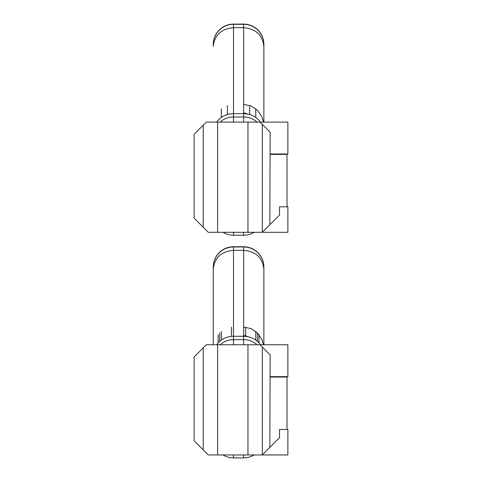 <?xml version="1.0" encoding="UTF-8"?>
<svg xmlns="http://www.w3.org/2000/svg" width="482" height="482" viewBox="0 0 482 482"><rect width="100%" height="100%" fill="white"/><g stroke="black" fill="none" stroke-linecap="round" stroke-linejoin="round"><path stroke-width="0.72" d="M203.217 449.881L194.119 440.783L194.119 356.933L203.217 347.829L203.217 449.881L208.29 454.954L287.881 454.954L287.881 429.474L279.536 429.474L279.536 437.674L262.262 454.954M262.341 454.869L262.341 347.064L260.045 344.763L247.959 344.763L247.959 454.954M262.341 347.064L270.149 354.885L269.842 447.374M217.623 454.954L217.623 344.763L206.29 344.763L203.217 347.829M217.623 344.763L247.959 344.763M279.536 429.474L287.007 429.474L287.007 377.044L270.119 377.044L287.007 377.044M213.261 274.397L213.261 266.998A20.244 20.244 0 0 1 233.505 246.754L243.627 246.754A20.244 20.244 0 0 1 263.865 266.998L263.865 267.064M257.069 344.763A20.244 20.244 0 0 0 243.627 339.647L233.505 339.647L233.505 246.965L243.627 246.965A20.244 20.244 0 0 1 263.865 267.209L263.865 344.763M233.505 246.965A20.244 20.244 0 0 0 213.261 267.209L213.261 344.763M263.515 344.763L261.973 339.617L257.442 332.923L250.971 328.567L243.627 327.091L243.627 336.291C250.761 336.49 256.388 339.31 260.509 344.763M233.505 344.763L233.505 339.647A20.244 20.244 0 0 0 220.057 344.763M222.985 454.954A20.244 20.244 0 0 0 233.505 457.9L243.627 457.9A20.244 20.244 0 0 0 254.141 454.954M243.627 344.763L243.627 336.291L233.505 336.291C226.365 336.49 220.738 339.31 216.623 344.763M260.045 344.763L287.881 344.763L287.881 376.641L270.119 376.641M243.627 327.091L243.627 250.327L233.505 250.327C221.232 251.465 214.484 257.768 213.261 269.221M231.481 336.388L231.481 327.2M221.358 340.069L221.358 331.423L221.358 340.069M243.627 246.965L243.627 250.327C255.894 251.465 262.642 257.768 263.865 269.221M245.651 336.388L245.651 327.2M255.767 340.069L255.767 331.423L255.767 340.069M257.069 122.109A20.244 20.244 0 0 0 243.627 116.993L233.505 116.993L233.505 24.311L243.627 24.311A20.244 20.244 0 0 1 263.865 44.549L263.865 122.109M233.505 24.311A20.244 20.244 0 0 0 213.261 44.549L213.261 44.344A20.244 20.244 0 0 1 233.505 24.1L243.627 24.1A20.244 20.244 0 0 1 263.865 44.344L263.865 44.41M263.515 122.109L261.973 116.963L257.442 110.27L250.971 105.913L243.627 104.431L243.627 113.638C250.761 113.836 256.388 116.656 260.509 122.109M233.505 122.109L233.505 116.993A20.244 20.244 0 0 0 220.057 122.109M222.985 232.294A20.244 20.244 0 0 0 233.505 235.246L243.627 235.246A20.244 20.244 0 0 0 254.141 232.294M243.627 122.109L243.627 113.638L233.505 113.638C226.365 113.836 220.738 116.656 216.623 122.109M262.262 232.294L287.881 232.294L287.881 206.814L279.536 206.814L279.536 215.02L262.262 232.294L208.29 232.294L194.119 218.129L194.119 134.273L203.217 125.175L203.217 227.227M262.341 232.216L262.341 124.41L260.045 122.109L287.881 122.109L287.881 153.987L270.119 153.987M243.627 104.431L243.627 27.667L233.505 27.667C221.232 28.812 214.484 35.114 213.261 46.567M227.432 114.505L227.432 105.431M221.358 117.415L221.358 108.769L221.358 117.415M243.627 24.311L243.627 27.667C255.894 28.812 262.642 35.114 263.865 46.567M249.694 114.505L249.694 105.431M255.767 117.415L255.767 108.769L255.767 117.415M262.341 124.41L270.149 132.225L269.842 224.714M260.045 122.109L247.959 122.109L247.959 232.294M217.623 232.294L217.623 122.109L206.29 122.109L203.217 125.175M217.623 122.109L247.959 122.109M279.536 206.814L287.007 206.814L287.007 154.391L270.119 154.391L287.007 154.391M219.69 341.377L219.69 332.923M257.436 332.923L257.436 341.377M258.979 342.871L258.979 334.641M218.153 334.641L218.153 342.871M243.627 335.412L249.555 337.123M243.627 454.954L243.627 457.9M233.505 454.954L233.505 457.9M243.627 112.758L249.555 114.463M243.627 232.294L243.627 235.246M233.505 232.294L233.505 235.246"/></g></svg>
